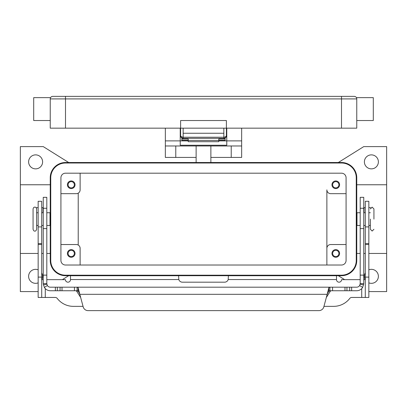 <?xml version="1.0" encoding="UTF-8"?>
<svg xmlns="http://www.w3.org/2000/svg" width="407" height="407" viewBox="0 0 407 407"><rect width="100%" height="100%" fill="white"/><g stroke="black" fill="none" stroke-linecap="round" stroke-linejoin="round"><path stroke-width="0.61" d="M329.914 290.751L329.914 287.189L356.634 287.189A3.561 3.561 0 0 0 359.646 285.526L360.195 283.628L360.195 197.329L363.756 197.329L363.756 283.628L362.662 287.423A7.123 7.123 0 0 1 356.634 290.751L329.894 290.751L328.866 290.959L327.182 294.312L328.866 287.607L329.914 287.189L77.086 287.189L78.134 287.607L79.818 294.312L78.134 290.959L77.086 290.751L77.086 287.189L50.366 287.189A3.561 3.561 0 0 1 47.354 285.526L44.338 287.423L43.244 283.628L46.805 283.628L46.805 197.329L43.244 197.329L43.244 283.628M44.338 287.423A7.123 7.123 0 0 0 50.366 290.751L77.086 290.751M75.997 290.751L76.597 291.086L80.678 297.517M43.244 207.656L41.718 207.656M46.805 283.628L47.354 285.526M88.095 310.633A5.088 5.088 0 0 1 83.181 306.863L79.818 294.312L327.182 294.312L323.819 306.863A5.088 5.088 0 0 1 318.905 310.633L88.095 310.633M36.218 207.789A1.272 1.272 0 0 1 36.788 207.656L38.156 207.656M326.322 297.517L330.403 291.086L331.003 290.751M77.111 287.189L329.889 287.189M318.905 310.633A5.088 5.088 0 0 0 323.819 306.863M360.195 283.628L363.756 283.628M365.283 207.656L363.756 207.656M370.212 207.656A1.272 1.272 0 0 1 370.782 207.789A1.272 1.272 0 0 0 370.212 207.656L368.844 207.656M223.85 138.339A2.544 2.544 0 0 0 225.651 137.591A2.544 2.544 0 0 1 223.85 138.339L225.651 137.591L226.394 135.796L225.651 136.803L223.85 137.22L223.85 138.339L183.15 138.339L183.15 137.22L181.349 136.803L180.606 135.796L181.349 137.591L183.15 138.339A2.544 2.544 0 0 1 181.349 137.591A2.544 2.544 0 0 0 183.15 138.339M226.775 135.796L226.394 135.796A2.544 2.544 0 0 1 225.651 137.591A2.544 2.544 0 0 0 226.394 135.796L226.394 120.533L180.606 120.533L180.606 135.796A2.544 2.544 0 0 0 181.349 137.591A2.544 2.544 0 0 1 180.606 135.796L180.225 135.796M341.498 96.367L52.783 96.367A2.544 2.544 0 0 0 50.239 98.911L341.498 98.911L341.498 96.367L354.217 96.367A2.544 2.544 0 0 1 356.018 97.11A2.544 2.544 0 0 0 354.217 96.367A2.544 2.544 0 0 1 356.018 97.11A2.544 2.544 0 0 0 354.217 96.367M50.58 97.639L50.397 98.031L50.58 97.639L33.705 97.639L33.705 120.533L50.239 120.533M50.239 98.911L50.239 128.164L356.761 128.164L356.761 98.911C356.379 97.217 356.379 97.217 356.761 98.911A2.544 2.544 0 0 0 356.018 97.11A2.544 2.544 0 0 1 356.603 98.031L356.42 97.639L373.295 97.639L373.295 120.533L356.761 120.533M223.85 128.164L223.85 133.252L183.15 133.252L183.15 128.164M33.069 208.928L33.069 229.278C33.557 230.713 34.147 231.303 34.849 231.059C35.551 231.303 36.142 230.713 36.63 229.278L36.63 208.928C36.309 207.646 35.714 207.051 34.849 207.148C33.985 207.051 33.389 207.646 33.069 208.928M370.37 219.103L370.37 229.278L370.37 219.103M165.344 128.164L165.344 157.417L196.123 157.417M210.877 157.417L241.656 157.417L241.656 128.164M38.156 291.6L20.35 291.6L20.35 253.444L38.156 253.444M41.718 253.444L43.244 253.444M46.805 253.444L50.239 253.444M50.239 184.763L20.35 184.763L20.35 146.606L43.244 146.606L68.681 162.505M356.761 184.763L386.65 184.763L386.65 253.444L368.844 253.444M365.283 253.444L363.756 253.444M360.195 253.444L356.761 253.444M339.591 253.444A3.816 3.816 0 0 1 335.775 257.26A3.816 3.816 0 0 1 331.959 253.444A3.816 3.816 0 0 1 335.775 249.628A3.816 3.816 0 0 1 339.591 253.444M332.646 253.444A3.129 3.129 0 0 0 335.775 256.573A3.129 3.129 0 0 0 338.904 253.444A3.129 3.129 0 0 0 335.775 250.315A3.129 3.129 0 0 0 332.646 253.444M75.041 184.763A3.816 3.816 0 0 1 71.225 188.578A3.816 3.816 0 0 1 67.409 184.763A3.816 3.816 0 0 1 71.225 180.947A3.816 3.816 0 0 1 75.041 184.763M68.096 184.763A3.129 3.129 0 0 0 71.225 187.892A3.129 3.129 0 0 0 74.354 184.763A3.129 3.129 0 0 0 71.225 181.634A3.129 3.129 0 0 0 68.096 184.763M75.041 253.444A3.816 3.816 0 0 1 71.225 257.26A3.816 3.816 0 0 1 67.409 253.444A3.816 3.816 0 0 1 71.225 249.628A3.816 3.816 0 0 1 75.041 253.444M68.096 253.444A3.129 3.129 0 0 0 71.225 256.573A3.129 3.129 0 0 0 74.354 253.444A3.129 3.129 0 0 0 71.225 250.315A3.129 3.129 0 0 0 68.096 253.444M339.591 184.763A3.816 3.816 0 0 1 335.775 188.578A3.816 3.816 0 0 1 331.959 184.763A3.816 3.816 0 0 1 335.775 180.947A3.816 3.816 0 0 1 339.591 184.763M332.646 184.763A3.129 3.129 0 0 0 335.775 187.892A3.129 3.129 0 0 0 338.904 184.763A3.129 3.129 0 0 0 335.775 181.634A3.129 3.129 0 0 0 332.646 184.763M46.805 212.744L50.01 212.744L50.01 225.463L46.805 225.463M360.195 212.744L356.99 212.744L356.99 225.463L360.195 225.463M373.931 219.103L373.931 208.928L373.931 219.103M378.383 161.869A6.995 6.995 0 0 1 371.388 168.864A6.995 6.995 0 0 1 364.392 161.869A6.995 6.995 0 0 1 371.388 154.874A6.995 6.995 0 0 1 378.383 161.869M368.844 269.821A6.995 6.995 0 0 1 378.383 276.338A6.995 6.995 0 0 1 368.844 282.855M365.221 279.645A6.995 6.995 0 0 1 365.283 272.919M41.718 272.919A6.995 6.995 0 0 1 41.779 279.645M38.156 282.855A6.995 6.995 0 0 1 28.617 276.338A6.995 6.995 0 0 1 38.156 269.821M42.608 161.869A6.995 6.995 0 0 1 35.613 168.864A6.995 6.995 0 0 1 28.617 161.869A6.995 6.995 0 0 1 35.613 154.874A6.995 6.995 0 0 1 42.608 161.869M218.763 140.313L225.122 140.313L225.122 137.998M181.878 137.998L181.878 139.046L188.238 139.046L188.238 141.702L218.763 141.702L218.763 139.046L225.122 139.046M181.878 139.046L181.878 140.313L188.238 140.313M46.805 279.645L65.415 279.645A2.544 2.544 0 0 0 67.959 282.188A2.544 2.544 0 0 0 70.503 279.645L70.503 275.732L178.612 275.732L178.8 279.548A3.816 3.816 0 0 0 182.428 282.188L224.572 282.188A3.816 3.816 0 0 0 228.2 279.548L228.388 275.732L336.497 275.732L228.388 275.732M43.244 279.645L41.718 279.645M83.043 306.354L73.362 306.354A20.35 20.35 0 0 1 57.255 298.438A2.544 2.544 0 0 0 55.24 297.451L38.156 297.451L41.718 297.451L41.718 201.297L38.156 201.297L38.156 226.908L41.718 226.908M38.156 297.451L38.156 226.908M365.283 297.451L365.283 201.297L368.844 201.297L368.844 297.451L351.76 297.451A2.544 2.544 0 0 0 349.745 298.438A20.35 20.35 0 0 1 333.638 306.354L323.957 306.354M360.195 279.645L341.585 279.645A2.544 2.544 0 0 1 339.041 282.188A2.544 2.544 0 0 1 336.497 279.645L336.497 275.732M365.283 279.645L363.756 279.645M68.681 275.702L62.373 279.645M341.498 275.702L65.502 275.702A15.263 15.263 0 0 1 50.239 260.439L50.239 177.767A15.263 15.263 0 0 1 65.502 162.505L341.498 162.505A15.263 15.263 0 0 1 356.761 177.767L356.761 260.439A15.263 15.263 0 0 1 341.498 275.702M344.627 279.645L338.319 275.702M386.65 253.444L386.65 291.6L368.844 291.6M338.319 162.505L363.756 146.606L386.65 146.606L386.65 184.763M326.872 265.018L326.872 248.356L326.872 265.018M346.077 244.541L330.688 244.541A3.816 3.816 0 0 0 326.872 248.356L326.872 189.85A3.816 3.816 0 0 0 330.688 193.666L346.077 193.666M65.502 163.014A14.754 14.754 0 0 0 50.748 177.767L50.748 260.439A14.754 14.754 0 0 0 65.502 275.193L341.498 275.193A14.754 14.754 0 0 0 356.252 260.439L356.252 177.767A14.754 14.754 0 0 0 341.498 163.014L65.502 163.014M60.923 260.439L60.923 177.767A4.579 4.579 0 0 1 65.502 173.189L341.498 173.189A4.579 4.579 0 0 1 346.077 177.767L346.077 260.439A4.579 4.579 0 0 1 341.498 265.018L65.502 265.018A4.579 4.579 0 0 1 60.923 260.439M60.923 193.666L76.312 193.666A3.816 3.816 0 0 0 80.128 189.85L80.128 173.189M60.923 244.541L76.312 244.541A3.816 3.816 0 0 1 80.128 248.356L80.128 265.018M78.22 193.152L78.22 245.05M20.35 253.444L20.35 184.763M165.344 140.883L180.225 140.883L180.225 128.164M226.775 128.164L226.775 145.243L180.225 145.243L180.225 140.883L188.238 140.883M165.344 145.971L241.656 145.971M218.763 140.883L241.656 140.883M196.123 145.971L196.123 162.505M210.877 162.505L210.877 145.971M188.238 140.44L218.763 140.44M363.756 208.267L360.195 208.267M42.989 212.744L42.989 207.656M78.134 290.959L78.134 287.607M74.445 290.751L74.445 287.189M46.861 284.244L43.351 284.859M55.367 290.751L55.367 287.189M57.316 290.751L57.316 287.189M60.063 290.751L60.063 287.189M62.012 290.751L62.012 287.189M43.244 208.267L46.805 208.267M43.244 275.127L46.805 275.127M43.244 228.617L46.805 228.617M330.403 291.086L328.744 291.086M78.256 291.086L76.597 291.086M328.866 290.959L328.866 287.607M360.139 284.244L363.649 284.859M359.646 285.526L362.662 287.423M363.756 275.127L360.195 275.127M364.011 207.656L364.011 212.744M363.756 228.617L360.195 228.617M351.633 290.751L351.633 287.189M349.684 290.751L349.684 287.189M346.937 290.751L346.937 287.189M344.988 290.751L344.988 287.189M332.555 290.751L332.555 287.189M52.783 96.367A2.544 2.544 0 0 0 50.982 97.11M65.502 96.367L65.502 128.164M341.498 128.164L341.498 98.911L356.761 98.911M356.603 98.031A2.544 2.544 0 0 0 356.018 97.11M223.85 133.252L223.85 137.22L183.15 137.22L183.15 133.252M38.156 243.564L41.718 243.564M38.156 244.541L41.718 244.541M38.156 277.101L41.718 277.101M45.279 288.614L45.279 297.451M178.8 279.548L70.503 279.548M361.721 297.451L361.721 288.614M336.497 279.548L228.2 279.548M368.844 226.908L365.283 226.908M368.844 243.564L365.283 243.564M368.844 244.541L365.283 244.541M368.844 277.101L365.283 277.101M175.773 145.971L175.773 157.417M231.227 157.417L231.227 145.971M181.802 137.953L181.029 137.195M180.606 135.796L180.657 136.289M225.198 137.953L225.971 137.195M226.343 136.289L226.394 135.796M373.931 229.278L372.151 231.059L370.37 229.278M373.931 208.928L372.151 207.148L370.37 208.928M38.156 225.463L36.63 225.463M43.244 225.463L41.718 225.463M368.844 212.744L370.37 212.744M363.756 212.744L365.283 212.744M363.756 225.463L365.283 225.463M368.844 225.463L370.37 225.463M41.718 212.744L43.244 212.744M36.63 212.744L38.156 212.744"/></g></svg>
